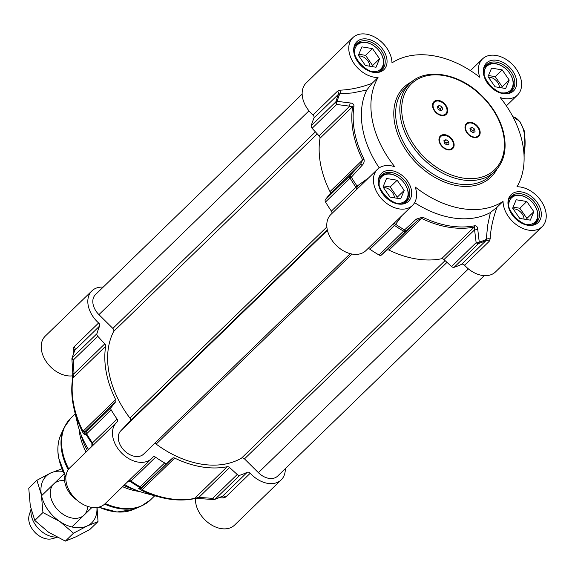 <?xml version="1.0" encoding="UTF-8"?>
<svg xmlns="http://www.w3.org/2000/svg" width="575" height="575" viewBox="0 0 575 575"><rect width="100%" height="100%" fill="white"/><g stroke="black" fill="none" stroke-linecap="round" stroke-linejoin="round"><path stroke-width="0.86" d="M404.203 190.418L400.653 198.864L390.051 197.124L383.007 186.94L386.565 178.487L397.167 180.227L404.203 190.418L397.246 197.167L390.202 186.983L383.46 185.876M397.167 180.227L390.202 186.983M396.8 198.231L397.246 197.167M394.407 197.843A9.035 6.332 45.9 0 0 383.475 187.608M404.484 202.608A17.674 12.384 45.9 0 0 405.497 201.768A17.674 12.384 45.9 0 0 408.106 191.533A17.674 12.384 45.9 0 0 404.203 182.958A17.674 12.384 45.9 0 0 404.16 182.893M399.704 178.308A17.674 12.384 45.9 0 0 399.647 178.257A17.674 12.384 45.9 0 0 380.88 176.403A17.674 12.384 45.9 0 0 380.01 177.388M379.162 184.647A16.855 11.816 -134.1 0 1 399.769 178.351A16.855 11.816 -134.1 0 1 404.117 182.836A16.855 11.816 -134.1 0 1 407.833 191.015A16.855 11.816 -134.1 0 1 397.203 203.241M379.572 58.794L376.021 67.246L365.42 65.507L358.376 55.315L361.934 46.87L372.528 48.609L379.572 58.794L372.614 65.55L365.571 55.358L358.829 54.251M372.528 48.609L365.571 55.358M372.169 66.614L372.614 65.55M369.775 66.218A9.035 6.332 45.9 0 0 358.843 55.991M379.852 70.991A17.674 12.384 45.9 0 0 380.866 70.143A17.674 12.384 45.9 0 0 383.475 59.908A17.674 12.384 45.9 0 0 379.572 51.333A17.674 12.384 45.9 0 0 379.529 51.276M375.073 46.683A17.674 12.384 45.9 0 0 375.015 46.632A17.674 12.384 45.9 0 0 356.248 44.778A17.674 12.384 45.9 0 0 355.379 45.763M354.531 53.022A16.855 11.816 -134.1 0 1 375.137 46.733A16.855 11.816 -134.1 0 1 379.486 51.211A16.855 11.816 -134.1 0 1 383.202 59.39A16.855 11.816 -134.1 0 1 372.571 71.616M509.22 80.069L505.669 88.514L495.068 86.775L488.024 76.59L491.582 68.138L502.176 69.877L509.22 80.069L502.262 86.818L495.219 76.633L488.47 75.526M502.176 69.877L495.219 76.633M501.817 87.882L502.262 86.818M499.423 87.493A9.035 6.332 45.9 0 0 488.484 77.258M509.5 92.259A17.674 12.384 45.9 0 0 510.514 91.418A17.674 12.384 45.9 0 0 513.123 81.183A17.674 12.384 45.9 0 0 509.22 72.608A17.674 12.384 45.9 0 0 509.177 72.543M504.721 67.958A17.674 12.384 45.9 0 0 504.663 67.907A17.674 12.384 45.9 0 0 485.897 66.046A17.674 12.384 45.9 0 0 485.027 67.038M484.179 74.297A16.855 11.816 -134.1 0 1 504.778 68.001A16.855 11.816 -134.1 0 1 509.134 72.486A16.855 11.816 -134.1 0 1 512.85 80.665A16.855 11.816 -134.1 0 1 502.219 92.891M533.852 211.686L530.301 220.139L519.699 218.399L512.656 208.208L516.213 199.762L526.808 201.502L533.852 211.686L526.894 218.443L519.85 208.251L513.108 207.144M526.808 201.502L519.85 208.251M526.448 219.506L526.894 218.443M524.055 219.111A9.035 6.332 45.9 0 0 513.123 208.883M534.132 223.883A17.674 12.384 45.9 0 0 535.145 223.035A17.674 12.384 45.9 0 0 537.754 212.8A17.674 12.384 45.9 0 0 533.852 204.226A17.674 12.384 45.9 0 0 533.808 204.168M529.352 199.575A17.674 12.384 45.9 0 0 529.295 199.525A17.674 12.384 45.9 0 0 510.528 197.671A17.674 12.384 45.9 0 0 509.658 198.655M508.81 205.915A16.855 11.816 -134.1 0 1 529.417 199.626A16.855 11.816 -134.1 0 1 533.765 204.103A16.855 11.816 -134.1 0 1 537.481 212.283A16.855 11.816 -134.1 0 1 526.851 224.509M441.061 145.417A8.158 5.714 -134.1 0 1 439.3 141.507A8.158 5.714 -134.1 0 1 440.5 136.785A8.158 5.714 -134.1 0 1 440.644 136.649M439.077 141.076A8.833 6.196 -134.1 0 1 445.115 134.73A8.833 6.196 -134.1 0 1 453.991 143.52A8.833 6.196 -134.1 0 1 451.181 149.601A8.833 6.196 -134.1 0 1 443.303 147.71A8.833 6.196 -134.1 0 1 441.025 145.36A8.833 6.196 -134.1 0 1 439.077 141.076M452 148.35A8.158 5.714 -134.1 0 1 451.864 148.494A8.158 5.714 -134.1 0 1 443.253 147.674M467.108 133.069A8.158 5.714 -134.1 0 1 465.348 129.159A8.158 5.714 -134.1 0 1 466.548 124.437A8.158 5.714 -134.1 0 1 466.692 124.301M465.125 128.728A8.833 6.196 -134.1 0 1 471.162 122.382A8.833 6.196 -134.1 0 1 480.039 131.172A8.833 6.196 -134.1 0 1 477.228 137.252A8.833 6.196 -134.1 0 1 469.351 135.362A8.833 6.196 -134.1 0 1 467.073 133.012A8.833 6.196 -134.1 0 1 465.125 128.728M478.048 136.002A8.158 5.714 -134.1 0 1 477.911 136.146A8.158 5.714 -134.1 0 1 469.301 135.326M434.643 111.119A8.158 5.714 -134.1 0 1 432.882 107.209A8.158 5.714 -134.1 0 1 434.082 102.487A8.158 5.714 -134.1 0 1 434.226 102.357M432.659 106.778A8.833 6.196 -134.1 0 1 438.696 100.431A8.833 6.196 -134.1 0 1 447.573 109.228A8.833 6.196 -134.1 0 1 444.762 115.302A8.833 6.196 -134.1 0 1 436.885 113.419A8.833 6.196 -134.1 0 1 434.607 111.068A8.833 6.196 -134.1 0 1 432.659 106.778M445.582 114.058A8.158 5.714 -134.1 0 1 445.445 114.195A8.158 5.714 -134.1 0 1 436.835 113.376M367.763 248.795A2.717 1.905 -134.1 0 1 369.897 249.255A107.396 75.275 45.9 0 0 379.004 254.977A2.717 1.905 45.9 0 0 381.405 255.013L405.979 231.164L404.548 229.892A2.717 0.733 120 0 1 403.578 231.136A2.717 1.905 45.9 0 0 405.979 231.164L417.594 220.369L421.691 218.435A95.163 66.7 45.9 0 0 474.246 227.053L476.143 242.679A2.717 1.905 45.9 0 0 478.688 243.455A2.717 1.833 -108.1 0 0 479.255 242.154A2.717 1.567 173.9 0 1 476.143 242.679L451.569 266.52A2.717 1.905 45.9 0 0 454.113 267.303A107.396 75.275 45.9 0 0 461.581 264.299A2.717 1.905 -134.1 0 1 464.571 265.262A25.149 17.631 45.9 0 0 495.535 271.889L542.16 226.651A25.149 17.631 -134.1 0 1 518.125 225.917A25.149 17.631 -134.1 0 1 503.046 201.408L497.066 207.208L490.389 212.527L487.693 225.206L486.155 240.451L461.581 264.299M377.488 169.28L330.862 214.518A25.149 17.631 45.9 0 0 335.728 244.842A25.149 17.631 45.9 0 0 365.887 250.621L412.512 205.376A25.149 17.631 -134.1 0 1 382.346 199.604A25.149 17.631 -134.1 0 1 377.488 169.28A25.149 17.631 -134.1 0 1 394.738 166.721A89.183 62.51 45.9 0 1 378.041 77.532A25.149 17.631 -134.1 0 1 353.223 62.287A25.149 17.631 -134.1 0 1 352.856 37.655A25.149 17.631 -134.1 0 1 376.891 38.388A25.149 17.631 -134.1 0 1 391.97 62.898A89.183 62.51 45.9 0 1 479.816 77.309A25.149 17.631 -134.1 0 1 482.504 58.93A25.149 17.631 -134.1 0 1 512.663 64.702A25.149 17.631 -134.1 0 1 517.529 95.026A25.149 17.631 -134.1 0 1 500.279 97.585A89.183 62.51 45.9 0 1 516.968 186.774A25.149 17.631 -134.1 0 1 541.794 202.019A25.149 17.631 -134.1 0 1 542.16 226.651M368.625 177.876L357.097 186.106A106.828 74.879 -134.1 0 1 351.354 177.179L362.027 165.42L360.726 164.004L350.002 175.691A2.717 1.905 45.9 0 0 350.103 178.142A2.717 0.625 -30.6 0 1 351.354 177.179L350.002 175.691L325.428 199.539A2.717 1.905 45.9 0 0 325.529 201.983A107.396 75.275 45.9 0 0 331.401 211.104A2.717 1.905 -134.1 0 1 331.717 213.692M325.428 199.539L329.964 193.854L360.726 164.004L362.652 159.922A2.717 0.798 -26.6 0 1 363.925 159.009A94.595 66.297 -134.1 0 1 353.999 105.972C353.833 104.14 352.619 103.148 350.348 102.983L337.158 101.329A2.717 1.797 -164.3 0 0 335.829 101.883A2.717 1.905 45.9 0 0 336.67 104.456A2.717 1.495 -83.4 0 1 337.158 101.329A106.828 74.879 -134.1 0 1 339.818 93.79L352.338 92.956L366.771 90.023L372.061 83.332C361.064 87.479 350.376 89.757 340.012 90.182A2.717 1.33 -89.8 0 1 339.818 93.79L338.56 94.178A2.717 1.905 45.9 0 0 337.525 91.159L312.951 115A2.717 1.905 -134.1 0 1 313.979 118.026A107.396 75.275 45.9 0 0 311.255 125.731A2.717 1.905 45.9 0 0 312.096 128.304L336.67 104.456L352.662 106.569A95.163 66.7 45.9 0 0 362.652 159.922L329.985 191.619A2.717 1.905 -134.1 0 1 329.964 193.854M329.985 191.619A95.163 66.7 -134.1 0 1 320.002 138.266L352.662 106.569A2.717 1.718 -170.7 0 1 353.999 105.972M350.348 102.983A2.717 1.481 -82.8 0 0 349.873 106.037L319.118 135.887A2.717 1.905 -134.1 0 1 320.002 138.266M319.118 135.887L312.096 128.304M352.856 37.655L306.231 82.901A25.149 17.631 45.9 0 0 312.951 115M451.569 266.52L443.936 259.584L474.691 229.734A2.717 1.553 173.3 0 0 477.739 229.231C477.602 227.01 476.646 225.846 474.857 225.745A94.595 66.297 -134.1 0 1 422.611 217.17L416.243 219.147L404.548 229.892A106.828 74.879 -134.1 0 1 395.636 224.3L402.277 215.309M474.857 225.745A2.717 1.768 -101.3 0 1 474.246 227.053L441.578 258.75A2.717 1.905 -134.1 0 1 443.936 259.584M441.578 258.75A95.163 66.7 -134.1 0 1 389.023 250.132L421.691 218.435A2.717 0.898 115.8 0 0 422.611 217.17M416.243 219.147L417.594 220.369L386.838 250.211A2.717 1.905 -134.1 0 1 389.023 250.132M386.838 250.211L381.405 255.013M464.571 265.262L489.145 241.414L490.166 238.984C490.662 228.857 492.962 218.27 497.066 207.208M477.739 229.231L479.255 242.154A106.828 74.879 -134.1 0 0 486.572 239.222A2.717 1.394 -179.8 0 1 490.166 238.984M369.897 249.255L395.636 224.3L394.127 223.222M356.292 189.843A2.717 1.905 45.9 0 0 355.975 187.256L357.097 186.106L358.333 187.86M362.027 165.42C363.918 163.566 364.55 161.431 363.925 159.009M340.012 90.182L337.525 91.159M379.234 167.864A89.183 62.51 -134.1 0 1 366.771 90.023M503.046 201.408A89.183 62.51 45.9 0 1 415.193 186.997A25.149 17.631 -134.1 0 1 412.512 205.376M372.061 83.332L378.041 77.532M465.628 128.886A8.158 5.714 -134.1 0 1 466.828 124.164A8.158 5.714 -134.1 0 1 474.03 124.049A8.158 5.714 -134.1 0 1 479.392 131.15A8.158 5.714 -134.1 0 1 478.192 135.873A8.158 5.714 -134.1 0 1 470.99 135.987A8.158 5.714 -134.1 0 1 465.628 128.886M473.009 132.71L470.465 130.985L469.962 128.297L472.003 127.327L474.555 129.052L475.058 131.74L473.009 132.71M473.247 132.602L472.88 130.669L470.106 129.059M472.003 127.327L470.336 128.951M474.555 129.052L472.88 130.669M439.58 141.234A8.158 5.714 -134.1 0 1 440.781 136.512A8.158 5.714 -134.1 0 1 447.982 136.397A8.158 5.714 -134.1 0 1 453.344 143.498A8.158 5.714 -134.1 0 1 452.144 148.221A8.158 5.714 -134.1 0 1 444.942 148.336A8.158 5.714 -134.1 0 1 439.58 141.234M446.962 145.058L444.418 143.333L443.914 140.645L445.956 139.675L448.507 141.4L449.01 144.088L446.962 145.058M447.199 144.95L446.832 143.017L444.058 141.407M445.956 139.675L444.288 141.299M448.507 141.4L446.832 143.017M433.162 106.943A8.158 5.714 -134.1 0 1 434.362 102.213A8.158 5.714 -134.1 0 1 441.564 102.098A8.158 5.714 -134.1 0 1 446.926 109.2A8.158 5.714 -134.1 0 1 445.726 113.922A8.158 5.714 -134.1 0 1 438.524 114.044A8.158 5.714 -134.1 0 1 433.162 106.943M440.543 110.759L437.999 109.042L437.496 106.346L439.537 105.383L442.089 107.101L442.592 109.789L440.543 110.759M440.773 110.652L440.414 108.725L437.64 107.108M439.537 105.383L437.87 107M442.089 107.101L440.414 108.725M490.389 212.527A89.183 62.51 -134.1 0 1 414.632 202.659M71.968 358.649A2.717 1.409 -3.3 0 0 71.904 359.008A2.717 1.409 -3.3 0 0 73.19 360.115L97.764 336.274A2.717 1.905 -134.1 0 1 96.923 333.701A107.396 75.275 -134.1 0 1 99.647 325.996A2.717 1.905 45.9 0 0 98.62 322.97A25.149 17.631 -134.1 0 1 91.899 290.871A25.149 17.631 -134.1 0 1 103.205 287.126M97.764 336.274L104.787 343.857L74.031 373.7L73.19 360.115A2.717 1.905 -134.1 0 1 72.349 357.549A2.717 1.797 -164.3 0 0 72.004 358.117A2.717 2.717 0 0 0 71.904 359.008L72.745 372.614A2.717 1.402 -3.8 0 0 72.745 372.614A2.717 1.402 -3.8 0 0 74.031 373.7L73.003 377.933A2.717 1.718 -170.7 0 0 72.63 378.609L72.63 378.609C71.099 388.175 71.58 398.288 74.082 408.954A94.595 66.297 45.9 0 0 82.563 432.026L84.482 434.729L86.164 434.499A2.717 0.625 -30.6 0 1 86.617 433.802A2.717 1.905 -134.1 0 1 86.523 431.351A2.717 2.702 77.7 0 0 86.164 434.499A106.828 74.879 45.9 0 0 91.907 443.426L91.871 446.416M84.482 434.729A2.717 2.702 81.1 0 1 84.877 431.667L115.632 401.824L111.097 407.51L86.523 431.351L82.987 431.286A95.163 66.7 -134.1 0 1 73.003 377.933L105.671 346.236A2.717 1.905 45.9 0 0 104.787 343.857M105.671 346.236A95.163 66.7 45.9 0 0 115.654 399.589L82.987 431.286A2.717 0.798 -26.6 0 0 82.563 432.026M115.632 401.824A2.717 1.905 45.9 0 0 115.654 399.589M127.959 481.483L130.453 481.62A106.828 74.879 45.9 0 0 139.358 487.212L138.69 488.455A2.717 2.71 30.8 0 0 141.752 488.031L142.492 486.824A2.717 1.905 -134.1 0 1 140.092 486.795A2.717 0.733 120 0 1 139.358 487.212A2.717 2.71 32.6 0 0 142.492 486.824L167.073 462.983A2.717 1.905 -134.1 0 1 164.673 462.947A107.396 75.275 -134.1 0 1 155.566 457.226A2.717 1.905 45.9 0 0 152.893 457.096A2.717 1.905 45.9 0 0 152.763 457.24A25.149 17.631 -134.1 0 1 151.556 458.591A25.149 17.631 -134.1 0 1 121.397 452.812A25.149 17.631 -134.1 0 1 116.531 422.488A25.149 17.631 -134.1 0 1 117.142 421.935A2.717 1.905 45.9 0 0 117.207 421.878A2.717 1.905 45.9 0 0 117.07 419.074A107.396 75.275 -134.1 0 1 111.198 409.953A2.717 1.905 -134.1 0 1 111.097 407.51M167.073 462.983L172.507 458.182L141.752 488.031L142.025 489.792A2.717 0.898 115.8 0 1 141.249 490.188A94.595 66.297 45.9 0 0 159.584 497.073C171.752 500.308 183.209 500.868 193.955 498.762L193.955 498.762A2.717 1.768 -101.3 0 0 194.587 498.417A95.163 66.7 -134.1 0 1 142.025 489.792L174.692 458.103A2.717 1.905 45.9 0 0 172.507 458.182M174.692 458.103A95.163 66.7 45.9 0 0 227.247 466.72L194.587 498.417L198.849 497.397A2.717 1.33 94.2 0 0 199.848 498.611A2.717 1.33 94.2 0 0 199.877 498.611M214.072 499.474A2.717 1.833 -108.1 0 0 214.698 499.431A2.717 1.833 -108.1 0 0 215.201 499.122A2.717 1.905 -134.1 0 1 212.664 498.338L198.849 497.397L229.605 467.554A2.717 1.905 45.9 0 0 227.247 466.72M229.605 467.554L237.238 474.49L212.664 498.338A2.717 1.344 93.6 0 0 213.684 499.56A2.717 2.717 0 0 0 214.698 499.431L222.676 496.11A2.717 1.905 -134.1 0 1 225.666 497.08L250.24 473.232A2.717 1.905 45.9 0 0 247.25 472.269A107.396 75.275 -134.1 0 1 239.782 475.273A2.717 1.905 -134.1 0 1 237.238 474.49M285.286 468.675A25.149 17.631 -134.1 0 1 281.204 479.859A25.149 17.631 -134.1 0 1 250.24 473.232M219.262 497.734L223.272 497.95L225.666 497.08M195.493 498.582A25.149 17.631 45.9 0 0 209.904 523.94A25.149 17.631 45.9 0 0 234.578 525.097L281.204 479.859M159.584 497.073L145.108 493.192A74.772 52.404 -134.1 0 1 124.718 484.632M116.531 422.488L69.906 467.727A25.149 17.631 45.9 0 0 74.772 498.058A25.149 17.631 45.9 0 0 104.938 503.829L151.556 458.591M88.6 449.592A74.772 52.404 -134.1 0 1 77.524 423.545L74.082 408.954A94.595 66.297 45.9 0 1 72.637 378.99M91.899 290.871L45.274 336.109A25.149 17.631 45.9 0 0 46.467 361.977A25.149 17.631 45.9 0 0 72.831 375.784M134.715 489.613A61.173 42.881 -134.1 0 1 123.891 485.437M87.486 450.671A61.173 42.881 -134.1 0 1 80.788 434.039M98.62 322.97L74.046 346.818L73.118 349.154L73.327 353.948M74.728 350.383A2.717 1.675 -4.8 0 0 73.118 349.154M74.772 350.297L99.647 325.996M117.07 419.074L91.907 443.426A2.717 2.688 23.5 0 1 92.022 446.265M127.657 481.541L128.484 481.21A2.717 2.681 79.1 0 0 128.462 481.217A2.717 2.681 79.1 0 1 130.453 481.62L155.566 457.226M138.69 488.455L141.249 490.188M223.272 497.95A2.717 1.603 95.4 0 0 222.173 496.433M139.538 491.474A57.097 40.02 -134.1 0 1 122.612 486.68M86.085 452.036A57.097 40.02 -134.1 0 1 79.774 434.312A57.097 40.02 -134.1 0 1 79.077 429.158M143.865 453.876A16.316 11.435 -134.1 0 1 143.642 454.099A16.316 11.435 -134.1 0 1 124.236 450.52A16.316 11.435 -134.1 0 1 120.692 430.912L130.166 420.957A2.717 1.905 45.9 0 0 129.907 418.082A91.899 64.414 -134.1 0 1 113.692 331.401A2.717 1.905 45.9 0 0 112.844 328.418L98.936 314.633A16.316 11.435 -134.1 0 1 95.457 294.637L302.148 94.084M484.236 275.633L277.646 476.086A16.316 11.435 -134.1 0 1 258.398 472.664L244.483 458.879A2.717 1.905 45.9 0 0 241.543 458.11A91.899 64.414 -134.1 0 1 156.163 444.101A2.717 1.905 45.9 0 0 154.589 443.483M77.007 500.171A21.749 15.245 -134.1 0 1 64.896 482.583A21.749 15.245 -134.1 0 1 65.011 475.475M56.738 537.079A21.749 15.245 -134.1 0 1 31.273 515.207A21.749 15.245 -134.1 0 1 31.1 509.565M57.212 537.33L52.21 538.717A17.674 12.384 -134.1 0 1 28.98 521.338A17.674 12.384 -134.1 0 1 29.224 515.027L31.021 509.234M64.637 480.722A21.749 15.245 45.9 0 0 50.463 495.7A21.749 15.245 45.9 0 0 70.078 517.579A21.749 15.245 45.9 0 0 87.63 506.367M62.984 471.414A32.624 22.871 45.9 0 0 50.65 473.009A32.624 22.871 45.9 0 0 41.414 494.96A32.624 22.871 45.9 0 0 59.714 521.424A32.624 22.871 45.9 0 0 87.249 525.945A32.624 22.871 45.9 0 0 96.923 507.481M97.053 507.466L98.016 521.582L87.249 525.945L73.499 533.205L59.714 521.424L42.938 512.548L41.414 494.96L36.901 480.269L50.65 473.009L61.877 468.841M36.901 480.269L28.75 488.175L30.281 505.763L34.788 520.454L48.58 532.234L65.349 541.111L76.116 536.748L89.865 529.489L98.016 521.582M73.499 533.205L65.349 541.111M42.938 512.548L34.788 520.454M511.362 196.298A18.084 12.672 -134.1 0 1 527.325 196.039A18.084 12.672 -134.1 0 1 539.213 211.78A18.084 12.672 -134.1 0 1 536.54 222.252C526.391 234.327 498.985 206.08 511.362 196.298M381.714 175.03A18.084 12.672 -134.1 0 1 397.677 174.764A18.084 12.672 -134.1 0 1 409.565 190.505A18.084 12.672 -134.1 0 1 406.892 200.977C396.743 213.059 369.337 184.805 381.714 175.03M357.082 43.405A18.084 12.672 -134.1 0 1 373.046 43.147A18.084 12.672 -134.1 0 1 384.934 58.887A18.084 12.672 -134.1 0 1 382.26 69.359C372.111 81.434 344.705 53.188 357.082 43.405M486.73 64.673A18.084 12.672 -134.1 0 1 502.694 64.414A18.084 12.672 -134.1 0 1 514.575 80.155A18.084 12.672 -134.1 0 1 511.908 90.627C501.759 102.702 474.353 74.455 486.73 64.673M524.105 157.198L524.235 130.784L519.793 121.375L512.907 116.782A33.99 17.609 99.3 0 1 524.005 154.495M503.556 135.032A59.814 41.925 -134.1 0 1 462.667 177.998A59.814 41.925 -134.1 0 1 402.593 118.472A59.814 41.925 -134.1 0 1 443.483 75.498A59.814 41.925 -134.1 0 1 503.556 135.032M400.746 118.953A61.173 42.881 45.9 0 0 440.967 172.22A61.173 42.881 45.9 0 0 494.982 171.328C505.109 160.727 507.624 146.524 502.528 128.721C498.273 115.345 490.482 103.493 479.155 93.157C456.895 72.536 425.026 67.872 409.774 83.519A61.173 42.881 45.9 0 0 400.746 118.953M494.982 171.328L490.806 175.382A61.173 42.881 -134.1 0 1 436.792 176.266A61.173 42.881 -134.1 0 1 396.57 123.007A61.173 42.881 -134.1 0 1 405.605 87.573L409.774 83.519M411.779 81.736A62.531 43.829 45.9 0 0 394.73 123.496A62.531 43.829 45.9 0 0 441.607 180.838A62.531 43.829 45.9 0 0 496.822 169.381M386.774 58.398A19.442 13.628 45.9 0 0 359.461 39.934A19.442 13.628 45.9 0 0 364.866 68.784A19.442 13.628 45.9 0 0 386.774 58.398M516.422 79.666A19.442 13.628 45.9 0 0 489.109 61.209A19.442 13.628 45.9 0 0 494.514 90.059A19.442 13.628 45.9 0 0 516.422 79.666M541.053 211.291A19.442 13.628 45.9 0 0 513.741 192.826A19.442 13.628 45.9 0 0 519.146 221.677A19.442 13.628 45.9 0 0 541.053 211.291M411.405 190.023A19.442 13.628 45.9 0 0 384.1 171.558A19.442 13.628 45.9 0 0 389.498 200.409A19.442 13.628 45.9 0 0 411.405 190.023M489.145 241.414A2.717 1.905 45.9 0 0 486.155 240.451A107.396 75.275 45.9 0 1 478.688 243.455L454.113 267.303M392.344 224.954A2.717 1.905 45.9 0 1 394.472 225.407A107.396 75.275 45.9 0 0 403.578 231.136L379.004 254.977M325.529 201.983L350.103 178.142A107.396 75.275 45.9 0 0 355.975 187.256L331.401 211.104M313.979 118.026L338.56 94.178A107.396 75.275 45.9 0 0 335.829 101.883L311.255 125.731M74.046 346.818A2.717 1.905 -134.1 0 1 75.073 349.844A107.396 75.275 -134.1 0 0 72.349 357.549L96.923 333.701M92.812 445.503A2.717 1.905 -134.1 0 0 92.496 442.923A107.396 75.275 -134.1 0 1 86.617 433.802L111.198 409.953M128.857 480.614A2.717 1.905 -134.1 0 1 130.992 481.074A107.396 75.275 -134.1 0 0 140.092 486.795L164.673 462.947M247.25 472.269L222.676 496.11A107.396 75.275 -134.1 0 1 215.201 499.122L239.782 475.273M154.754 495.779L150.362 500.034A57.097 40.02 -134.1 0 1 105.247 503.52M68.777 468.984A57.097 40.02 -134.1 0 1 62.416 451.152A57.097 40.02 -134.1 0 1 70.84 418.082L75.232 413.82M98.914 507.114A53.971 37.828 -134.1 0 0 133.364 509.515L140.573 506.474A56.911 39.891 -134.1 0 1 104.628 504.117M68.238 469.732A56.911 39.891 -134.1 0 1 61.848 451.878A56.911 39.891 -134.1 0 1 64.112 427.671L70.84 418.082M65.888 476.704A53.971 37.828 -134.1 0 1 58.715 457.743A53.971 37.828 -134.1 0 1 60.857 434.786L64.112 427.671M98.936 314.633L308.969 110.831M112.844 328.418L315.402 131.876M113.692 331.401L317.256 133.874M129.907 418.082L326.859 226.981M130.166 420.957L327.276 229.698M120.692 430.912L327.419 230.323M156.163 444.101L352.022 254.049M241.543 458.11L445.079 260.619M244.483 458.879L447.005 262.373M258.398 472.664L468.402 268.899M404.764 202.479L405.497 201.768M380.154 177.107L380.88 176.403M380.132 70.854L380.866 70.143M355.522 45.49L356.248 44.778M509.781 92.129L510.514 91.418M485.163 66.757L485.897 66.046M534.412 223.747L535.145 223.035M509.802 198.382L510.528 197.671M506.367 105.858L517.529 95.026M470.443 70.632L482.504 58.93M74.764 350.297L72.004 358.117M72.745 372.614L72.63 378.609M91.871 446.495L92.151 446.006M213.684 499.553L199.848 498.611L193.955 498.762M140.573 506.474L150.362 500.034M65.859 477.006L58.664 458.002C57.076 449.334 57.809 441.593 60.857 434.786M133.364 509.515L116.962 512.002L98.692 507.172M350.225 253.647L143.642 454.099M64.148 473.829L41.565 495.736M92.007 507.409L71.861 526.959"/></g></svg>
